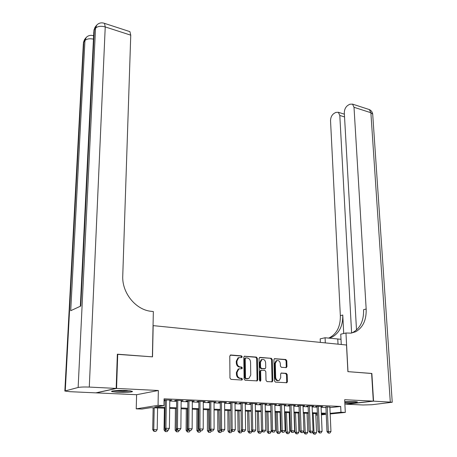 <?xml version="1.0" encoding="UTF-8"?>
<svg xmlns="http://www.w3.org/2000/svg" width="457" height="457" viewBox="0 0 457 457"><rect width="100%" height="100%" fill="white"/><g stroke="black" fill="none" stroke-linecap="round" stroke-linejoin="round"><path stroke-width="0.69" d="M242.187 356.763L241.479 355.866L230.785 354.986L229.78 356.112L229.957 378.076L230.991 379.367L241.776 380.035L242.467 379.224L241.753 378.327L240.371 378.242C238.411 377.882 237.32 376.511 237.097 374.129L237.074 372.306L238.874 368.925L241.936 368.679L242.324 367.948L241.616 367.051L240.239 366.948C238.286 366.571 237.2 365.206 236.977 362.841L236.955 361.03L238.697 357.722L241.804 357.483L242.187 356.763M241.279 357.523L241.513 356.911L240.805 356.02L230.214 355.152M241.513 380.018L241.787 379.35L241.073 378.459L239.691 378.367L240.371 378.242M241.393 368.725L241.65 368.085L240.936 367.188L239.559 367.091L240.239 366.948M344.824 402.914C352.324 402.914 356.54 402.583 357.46 401.92L354.638 401.537L344.767 401.692M126.475 390.535C119.323 390.152 110.12 390.826 111.742 391.598L117.678 392.369C124.744 392.734 133.815 392.083 132.279 391.306L126.475 390.535M286.071 367.674L286.962 366.583L286.79 360.744L285.836 359.51L274.434 358.682L273.92 359.699L274.434 380.87L275.417 382.115L286.865 382.732L287.407 381.686L287.196 374.551L286.236 373.318L281.158 373.061L280.627 374.094L280.718 377.648L279.267 380.447C277.29 380.909 276.097 379.864 275.674 377.316L275.325 363.395L276.719 360.676C278.707 360.196 279.913 361.23 280.347 363.783L280.409 366.086L281.375 367.325L286.442 367.605M329.891 407.65L340.688 406.439L340.973 412.248L345.303 412.414L330.171 413.956M117.346 354.335L152.512 356.854L153.169 325.63L346.509 345.018L347.897 371.638L371.621 373.438L373.306 401.132L344.664 399.715L345.303 412.414M117.723 354.221L116.558 388.427L96.238 392.877L136.603 394.711L136.226 408.855L158.059 405.348L163.972 405.57L154.774 407.021L165.12 407.398M136.603 394.711L158.339 390.495L116.558 388.427M158.339 390.495L158.059 405.348M340.688 406.439L164.08 398.83L163.972 405.57M257.36 358.351L256.366 357.088L244.341 356.226L243.804 357.248L244.095 378.962L245.112 380.241L257.188 380.887L257.754 379.824L257.36 358.351L256.674 358.499L255.686 357.237L244.227 356.3M259.999 357.385L271.292 358.317L272.263 359.562L272.772 380.767L272.218 381.824L267.002 381.595L266.008 380.338L265.825 371.65L264.837 370.399L261.204 370.244L260.656 371.29L260.833 380.373L260.444 381.121L259.467 380.287L259.056 358.488L259.999 357.385L259.559 357.483M344.886 404.159L373.306 401.132M169.787 400.361L171.729 400.121L164.063 399.955M181.149 400.84L183.063 400.6L176.288 400.309L174.723 400.566L176.642 400.652M192.311 401.309L194.196 401.069L187.541 400.789L185.953 401.04L187.844 401.12M203.274 401.772L205.13 401.532L198.589 401.257L196.984 401.503L198.846 401.583M214.042 402.223L215.87 401.989L209.449 401.714L207.821 401.96L209.654 402.04M224.621 402.668L226.426 402.434L220.114 402.166L218.463 402.411L220.274 402.486M235.018 403.103L236.795 402.874L230.596 402.611L228.928 402.851L230.711 402.925M245.238 403.537L246.986 403.303L240.896 403.045L239.205 403.28L240.97 403.354M255.286 403.657L255.292 403.959L257.005 403.725L251.019 403.474L249.311 403.708L251.053 403.777M265.157 404.365L266.859 404.142L260.97 403.897L259.25 404.125L260.964 404.194M274.863 404.771L276.542 404.554L270.755 404.308L269.013 404.536L270.71 404.605M284.408 405.165L286.071 404.959L280.375 404.713L278.621 404.936L280.295 405.011M293.8 405.553L295.439 405.353L289.835 405.113L288.07 405.336L289.721 405.405M303.037 405.936L304.653 405.742L299.141 405.508L297.364 405.725L298.992 405.793M312.125 406.313L313.719 406.124L308.298 405.896L306.504 406.113L308.115 406.182M321.065 406.684L322.642 406.502L317.307 406.279L315.501 406.49L317.089 406.559M247.545 378.796L247.226 378.773M164.052 400.795L165.223 400.846M169.781 401.035L176.631 401.32M181.143 401.509L187.838 401.783M192.306 401.971L198.846 402.24M203.274 402.423L209.654 402.691M214.042 402.874L220.28 403.131M224.627 403.314L230.716 403.565M235.024 403.742L240.976 403.988M245.243 404.165L251.064 404.411M255.292 404.582L260.976 404.822M265.169 404.993L270.727 405.228M274.88 405.399L280.312 405.622M284.431 405.793L289.738 406.016M293.822 406.187L299.015 406.399M303.06 406.57L308.138 406.781M312.148 406.947L317.112 407.153M321.094 407.318L325.95 407.518M164.063 400.121L165.234 400.172M329.863 407.05L325.921 406.93M317.432 415.082L315.838 415.03M165.103 408.198L150.61 407.684L141.944 409.049L136.226 408.855M326.247 414.356L321.402 414.853M330.148 413.362L340.973 412.248M169.684 407.564L176.556 407.815M181.081 407.981L187.787 408.221M192.271 408.387L198.824 408.621M203.262 408.787L209.66 409.015M214.053 409.175L220.308 409.403M224.661 409.563L230.768 409.78M235.087 409.94L241.05 410.158M245.329 410.312L251.156 410.523M255.394 410.677L261.096 410.883M265.294 411.037L270.864 411.237M275.023 411.391L280.467 411.586M284.597 411.74L289.915 411.928M294.005 412.077L299.209 412.271M303.265 412.414L308.349 412.602M312.371 412.745L317.347 412.928M321.334 413.071L326.195 413.248M321.38 414.265L324.927 413.899L321.362 413.774M317.375 413.631L312.399 413.454M308.378 413.311L303.288 413.128M299.232 412.985L294.028 412.797M289.938 412.654L284.614 412.465M280.489 412.317L275.045 412.123M270.881 411.974L265.311 411.774M261.107 411.626L255.412 411.42M251.173 411.271L245.34 411.06M241.062 410.912L235.092 410.694M230.774 410.54L224.667 410.323M220.308 410.169L214.059 409.946M209.66 409.786L203.256 409.558M198.818 409.403L192.266 409.169M187.781 409.009L181.069 408.769M176.545 408.609L169.673 408.364M315.833 414.836L317.415 414.676M170.175 400.378L170.181 400.052M181.486 400.852L181.492 400.532M192.597 401.32L192.597 401M203.508 401.777L203.508 401.463M214.23 402.229L214.23 401.914M224.764 402.674L224.764 402.36M235.115 403.108L235.115 402.8M245.289 403.537L245.289 403.228M239 357.585L238.028 357.871L236.286 361.179L236.955 361.03M239.559 367.091C237.611 366.714 236.526 365.349 236.303 362.989L236.286 361.179M239.205 368.782L238.194 369.062L236.4 372.438L237.074 372.306M239.691 378.367C237.731 378.008 236.64 376.642 236.423 374.266L236.4 372.438M256.594 380.949L257.062 379.944L256.674 358.499M245.895 357.9L245.215 358.676L245.478 377.716L246.186 378.607L248.939 378.436L250.744 375.037L250.545 362.081C250.316 359.756 249.248 358.397 247.328 358.014L245.895 357.9M245.192 358.048L244.535 358.831L245.215 358.676M247.911 378.704L245.506 378.733L244.792 377.842L244.535 358.831M259.456 357.551L271.292 358.317M271.624 381.881L272.069 380.887L271.572 359.705L270.595 358.465M260.918 370.301L259.964 371.421L260.142 380.498L260.833 380.373M259.93 381.104L260.142 380.498M265.631 362.692C265.197 360.093 263.952 359.042 261.901 359.556L260.484 362.292L260.576 367.245L261.57 368.502L265.203 368.662L265.74 367.622L265.631 362.692M262.061 359.482L261.21 359.699L259.793 362.435L260.484 362.292M264.506 368.793L260.878 368.639L259.89 367.382L259.793 362.435M276.862 360.613L276.022 360.819L274.628 363.532L275.325 363.395M278.387 380.647C276.479 380.932 275.343 379.864 274.977 377.442L274.628 363.532M286.265 382.783L286.699 381.801L286.493 374.677L285.528 373.449L281.038 373.135M285.865 367.662L286.259 366.72L286.088 360.881L285.134 359.653L274.303 358.768M153.152 407.77L152.707 429.711L157.191 429.666L157.602 407.93M153.969 431.391L155.86 431.402L153.969 431.391L152.707 429.711M154.203 407.81L153.763 429.597L154.146 431.374M157.191 429.666L155.86 431.402M166.279 430.117L168.022 430.151L166.279 430.117L165.902 428.295L164.783 428.415L165.24 399.846M169.793 400.035L169.387 428.363L165.902 428.295L166.342 399.892M168.022 430.151L169.387 428.363M164.783 428.415L166.091 430.14M130.022 390.809L122.836 391.278L114.05 390.781M118.711 390.478L125.407 390.489M113.187 390.895L122.944 391.409L130.873 390.929M354.775 401.543L344.778 401.926M344.784 402.029L355.529 401.589M116.181 388.41L117.352 354.192L152.392 356.843L153.346 311.554L151.376 311.331C135.838 310.04 121.813 292.868 122.756 275.879L130.753 35.166L105.236 26.923L89.286 387.079L116.181 388.41L95.873 392.86L69.961 391.683L64.843 391.032L78.136 387.473L95.536 28.151L94.331 29.562L80.803 306.036L70.721 310.709L84.951 40.53L83.814 41.861L65.282 390.621M89.286 387.079C84.282 386.89 80.569 387.022 78.136 387.473M129.188 31.407L129.919 31.642L130.753 35.166M371.621 373.495L347.983 371.65L345.966 333.004L351.056 333.136L355.632 331.765C362.989 327.56 366.503 319.974 366.166 309.018L354.009 107.281L352.524 104.11L349.776 104.236L347.868 105.35C345.549 107.035 344.367 109.537 344.315 112.862L356.506 330.011M341.002 339.294L325.076 337.752L320.191 338.86L320.34 342.396M341.265 344.492L340.745 334.187L345.966 333.004M373.546 401.143L346.589 404.234L363.064 404.982L371.981 404.725L392.237 402.24L373.546 401.143L371.861 373.455M325.304 342.893L325.076 337.752M351.61 333.056L339.814 115.455L338.351 112.285L335.786 112.411L333.964 113.479C331.742 115.095 330.605 117.535 330.542 120.797L340.339 315.65C340.545 326.207 337.003 333.524 329.714 337.614L328.554 338.111M329.017 338.163L332.148 337.066C339.442 332.964 342.978 325.618 342.761 315.027L343.71 333.519M351.096 333.13L353.015 332.353C360.367 328.16 363.881 320.603 363.561 309.686L366.166 309.018M168.239 429.866L168.484 429.546M165.303 431.585L167.165 431.597L165.303 431.585L164.034 429.923L165.851 429.826M164.389 408.175L164.034 429.923M165.131 428.877L165.48 431.568M168.479 429.871L167.165 431.597M176.431 431.774L178.27 431.785L176.431 431.774L175.168 430.128L177.379 430.037M175.431 408.569L175.168 430.128M176.516 408.604L176.265 430.014L176.613 431.756M179.333 430.38L177.619 430.351L179.333 430.38L178.27 431.785M187.37 431.962L189.181 431.974L187.37 431.962L186.108 430.328L188.701 430.248M186.285 408.952L186.108 430.328M187.381 408.992L187.216 430.22L187.553 431.945M190.238 430.58L189.181 431.974M198.115 432.145L199.903 432.156L198.115 432.145L196.853 430.528L199.818 430.454M196.944 409.335L196.853 430.528M198.064 409.375L197.984 430.42L198.304 432.128M200.949 430.774L199.903 432.156M177.813 430.328L177.447 428.523L176.311 428.643L176.642 400.326M181.155 400.515L180.869 428.592L177.447 428.523L177.767 400.372M179.521 430.363L180.869 428.592M176.311 428.643L177.619 430.351M189.135 430.54L190.815 430.568L189.135 430.54L188.787 428.746L187.633 428.866L187.844 400.8M192.311 400.989L192.146 428.815L188.787 428.746L188.987 400.846M190.815 430.568L192.146 428.815M187.633 428.866L188.941 430.557M200.252 430.74L201.903 430.768L200.252 430.74L199.92 428.969L198.749 429.083L198.846 401.263M203.274 401.452L203.222 429.032L199.92 428.969L200.006 401.315M201.903 430.768L203.222 429.032M198.749 429.083L200.057 430.757M211.174 430.94L212.791 430.968L211.174 430.94L210.854 429.186L209.666 429.3L209.654 401.726M214.042 401.909L214.099 429.249L210.854 429.186L210.831 401.772M212.791 430.968L214.099 429.249M209.666 429.3L210.974 430.957M208.678 432.328L210.437 432.339L208.678 432.328L207.421 430.723L210.734 430.654M207.427 409.706L207.421 430.723M208.558 409.752L208.866 432.311M211.471 430.968L210.437 432.339M221.902 431.14L223.49 431.168L221.902 431.14L221.594 429.397L220.394 429.506L220.274 402.171M224.621 402.354L224.781 429.46L221.594 429.397L221.468 402.223M223.49 431.168L224.781 429.46M220.394 429.506L221.696 431.157M219.057 432.505L220.794 432.516L219.057 432.505L217.8 430.911L221.462 430.854M217.732 410.078L217.8 430.911M218.874 410.118L219.251 432.488M221.816 431.157L220.794 432.516M232.436 431.328L234.001 431.357L232.436 431.328L232.15 429.603L230.934 429.717L230.711 402.617M235.012 402.794L235.275 429.666L232.15 429.603L231.916 402.663M234.001 431.357L235.275 429.666M230.934 429.717L232.236 431.345M229.265 432.682L230.974 432.688L229.265 432.682L228.009 431.1L231.996 431.048M227.86 410.437L228.009 431.1M229.02 410.477L229.46 432.665M232.105 431.185L230.974 432.688M242.793 431.517L244.335 431.545L242.793 431.517L242.518 429.809L241.29 429.917L240.965 403.045M245.232 403.228L245.592 429.871L242.518 429.809L242.187 403.103M244.335 431.545L245.592 429.871M241.29 429.917L242.587 431.539M237.823 410.792L238.046 431.282L242.204 431.06M239.297 432.853L240.988 432.859L239.297 432.853L238.046 431.282M238.994 410.837L239.497 432.836M242.204 431.237L240.988 432.859M252.972 431.705L254.486 431.734L252.972 431.705L252.71 430.008L251.464 430.117L251.047 403.474M255.274 403.651L255.731 430.071L252.71 430.008L252.281 403.525M254.486 431.734L255.731 430.071M251.464 430.117L252.767 431.722M247.62 411.146L247.911 431.465L252.036 431.419L252.03 430.814M249.168 433.019L250.83 433.03L249.168 433.019L247.911 431.465M248.808 411.186L249.368 433.002M252.036 431.419L250.83 433.03M262.975 431.888L264.46 431.916L262.975 431.888L262.724 430.208L261.473 430.311L260.958 403.897M265.146 404.074L265.694 430.266L262.724 430.208L262.204 403.948M264.46 431.916L265.694 430.266M261.473 430.311L262.769 431.905M257.257 411.489L257.617 431.648L261.707 431.597L261.69 430.58M258.873 433.185L260.513 433.196L258.873 433.185L257.617 431.648M258.456 411.529L259.073 433.167M261.707 431.597L260.513 433.196M272.812 432.071L274.274 432.094L272.812 432.071L272.572 430.403L271.304 430.505L270.704 404.314M274.857 404.485L275.491 430.46L272.572 430.403L271.961 404.359M274.274 432.094L275.491 430.46M271.304 430.505L272.601 432.088M266.739 411.826L267.168 431.819L271.218 431.774L270.767 411.968M268.419 433.35L270.036 433.356L268.419 433.35L267.168 431.819M267.951 411.866L268.619 433.333M271.218 431.774L270.036 433.356M282.483 432.248L283.917 432.271L282.483 432.248L282.249 430.591L280.975 430.694L280.29 404.725M284.403 404.885L285.122 430.648L282.249 430.591L281.558 404.765M283.917 432.271L285.122 430.648M280.975 430.694L282.266 432.259M276.068 412.157L276.559 431.996L280.575 431.951L280.061 412.3M277.805 433.51L279.404 433.516L277.805 433.51L276.559 431.996M277.285 412.203L278.01 433.493M280.575 431.951L279.404 433.516M291.989 432.419L293.4 432.442L291.989 432.419L291.772 430.78L290.486 430.882L289.715 405.131M293.794 405.285L294.594 430.837L291.772 430.78L290.995 405.165M293.4 432.442L294.594 430.837M290.486 430.882L291.777 432.436M285.242 412.482L285.802 432.162L289.784 432.116L289.207 412.625M287.047 433.67L288.624 433.676L287.047 433.67L285.802 432.162M286.476 412.528L287.253 433.653M289.784 432.116L288.624 433.676M301.34 432.59L302.728 432.613L301.34 432.59L301.134 430.968L299.838 431.065L298.987 405.53M303.031 405.673L303.911 431.02L301.134 430.968L300.272 405.559M302.728 432.613L303.911 431.02M299.838 431.065L301.123 432.608M294.279 412.808L294.896 432.333L298.844 432.288L298.204 412.945M296.136 433.824L297.696 433.83L296.136 433.824L294.896 432.333M295.519 412.854L296.347 433.807M298.844 432.288L297.696 433.83M310.537 432.756L311.908 432.785L310.537 432.756L310.343 431.145L309.035 431.248L308.104 405.919M312.114 406.062L313.074 431.202L310.343 431.145L309.406 405.942M311.908 432.785L313.074 431.202M309.035 431.248L310.32 432.773M303.796 431.174L303.842 432.499L307.755 432.453L307.064 413.265M305.082 433.979L306.624 433.984L305.082 433.979L303.842 432.499M304.419 413.168L305.293 433.961M307.755 432.453L306.624 433.984M319.586 432.922L320.934 432.95L319.586 432.922L319.403 431.328L318.083 431.425L317.078 406.307M321.054 406.439L322.088 431.379L319.403 431.328L318.386 406.324M320.934 432.95L322.088 431.379M318.083 431.425L319.369 432.939M312.622 431.819L312.651 432.659L316.535 432.613L315.781 413.574M313.89 434.127L315.41 434.133L313.89 434.127L312.651 432.659M313.182 413.482L314.102 434.11M316.535 432.613L315.41 434.133M328.492 433.087L329.817 433.11L328.492 433.087L328.315 431.499L326.989 431.602L325.91 406.684M329.851 406.81L330.959 431.557L328.315 431.499L327.229 406.696M329.817 433.11L330.959 431.557M326.989 431.602L328.269 433.105M240.805 356.02L241.479 355.866M241.073 378.459L241.753 378.327M240.936 367.188L241.616 367.051M236.303 362.989L236.977 362.841M236.423 374.266L237.097 374.129M230.282 355.106L230.785 354.986M257.062 379.944L257.754 379.824M244.306 356.243L244.781 356.134M255.686 357.237L256.366 357.088M244.792 377.842L245.478 377.716M245.506 378.733L246.186 378.607M246.946 378.824L247.631 378.699M271.572 359.705L272.263 359.562M272.069 380.887L272.772 380.767M259.964 371.421L260.656 371.29M259.89 367.382L260.576 367.245M260.878 368.639L261.57 368.502M264.112 368.873L264.803 368.736M274.977 377.442L275.674 377.316M281.169 373.055L281.529 372.992M285.528 373.449L286.236 373.318M286.493 374.677L287.196 374.551M286.699 381.801L287.407 381.686M274.417 358.694L274.834 358.608M285.134 359.653L285.836 359.51M286.088 360.881L286.79 360.744M286.259 366.72L286.962 366.583M93.451 39.119C89.578 38.394 86.744 38.862 84.951 40.53L86.259 37.423C88.31 35.406 90.76 34.863 93.616 35.8L93.028 35.606M64.86 390.764L83.351 43.752L85.116 38.759L85.842 37.908M129.919 31.642L104.493 23.364C101.54 22.342 98.992 22.884 96.85 24.986L95.536 28.151C97.712 26.22 100.951 25.809 105.236 26.923L104.493 23.364L103.836 23.141M80.341 306.253L93.822 31.63L95.644 26.403L96.427 25.483M342.761 315.027L340.339 315.65M390.284 401.971L370.873 112.73L354.009 107.281M344.544 116.929L339.814 115.455M368.313 109.246L369.353 109.589L370.873 112.73L372.701 114.136L372.729 114.604M338.026 344.167L337.78 339.083M238.028 357.871L238.697 357.722M241.639 368.742L241.936 368.679M238.194 369.062L238.874 368.925M241.753 380.035L242.067 379.978M256.76 380.961L257.188 380.887M244.912 358.111L245.592 357.957M271.801 381.892L272.218 381.824M260.513 370.381L261.204 370.244M260.142 381.172L260.444 381.121M261.21 359.699L261.901 359.556M276.022 360.819L276.719 360.676M286.465 382.8L286.865 382.732M84.591 39.405L83.385 42.587M95.119 27.049L93.856 30.368M332.148 337.066L329.714 337.614M353.015 332.353L355.632 331.765M344.389 114.181L338.351 112.285M392.237 402.24L372.701 114.136C372.386 112.028 371.267 110.508 369.353 109.589L352.524 104.11"/></g></svg>
